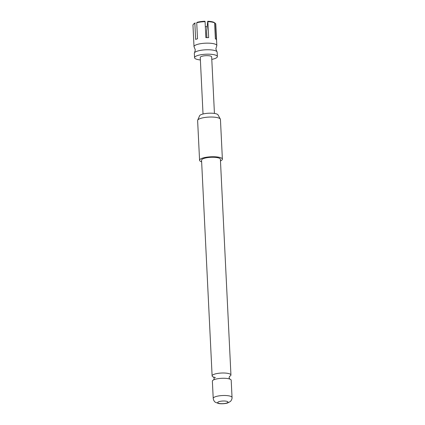 <?xml version="1.0" encoding="UTF-8"?>
<svg xmlns="http://www.w3.org/2000/svg" width="425" height="425" viewBox="0 0 425 425"><rect width="100%" height="100%" fill="white"/><g stroke="black" fill="none" stroke-linecap="round" stroke-linejoin="round"><path stroke-width="0.64" d="M216.899 51.606L215.852 48.917L216.633 46.15A11.422 2.927 177.2 0 0 216.83 45.555A11.422 2.927 177.2 0 0 212.872 43.557A11.422 2.927 177.2 0 0 196.78 44.598A11.422 2.927 177.2 0 0 194.012 46.67A11.422 2.927 177.2 0 0 194.268 47.239L195.314 49.927L194.533 52.695A11.422 2.927 -2.8 0 1 197.104 51.213A11.422 2.927 -2.8 0 1 213.196 50.171A11.422 2.927 -2.8 0 1 216.899 51.606A11.422 2.927 -2.8 0 1 217.154 52.174L217.372 56.583A11.422 2.927 -2.8 0 1 214.604 58.661A11.422 2.927 -2.8 0 1 211.788 59.394M229.473 376.385A9.424 2.412 177.2 0 0 230.94 374.993A9.424 2.412 177.2 0 0 227.673 373.341A9.424 2.412 177.2 0 0 217.552 373.442A9.424 2.412 177.2 0 0 212.117 375.913A9.424 2.412 177.2 0 0 213.711 377.156M196.727 22.78L197.136 22.307A10.853 2.778 -2.8 0 1 204.946 21.25L205.084 21.654A11.422 2.927 177.2 0 0 196.727 22.78L197.508 38.776A11.422 2.927 177.2 0 0 196.509 39.084A11.422 2.927 177.2 0 0 195.643 39.413L194.863 23.423A11.422 2.927 177.2 0 0 193.327 24.368A11.422 2.927 177.2 0 0 192.961 25.165L194.012 46.67M200.377 59.952A11.422 2.927 -2.8 0 1 194.549 57.699L194.337 53.29A11.422 2.927 -2.8 0 1 194.533 52.695M194.549 57.699A11.422 2.927 -2.8 0 1 197.317 55.627A11.422 2.927 -2.8 0 1 209.865 54.214A11.422 2.927 -2.8 0 1 217.372 56.583M203.023 114.001L200.255 57.423A5.711 1.461 -2.8 0 1 201.641 56.382A5.711 1.461 -2.8 0 1 207.915 55.675A5.711 1.461 -2.8 0 1 211.666 56.865L214.434 113.443M197.694 120.201L199.596 115.754A9.292 2.38 -2.8 0 1 201.79 114.362A9.292 2.38 -2.8 0 1 211.453 113.188A9.292 2.38 -2.8 0 1 218.014 114.851L220.341 119.09A11.422 2.927 177.2 0 0 212.272 117.05A11.422 2.927 177.2 0 0 200.393 118.49A11.422 2.927 177.2 0 0 197.694 120.201A11.422 2.927 177.2 0 0 197.625 120.567L199.569 160.268A11.422 2.927 -2.8 0 1 202.332 158.196A11.422 2.927 -2.8 0 1 214.885 156.782A11.422 2.927 -2.8 0 1 222.387 159.152A11.422 2.927 -2.8 0 1 220.469 160.9M201.647 161.824A11.422 2.927 -2.8 0 1 199.569 160.268M213.217 398.406L212.373 381.172A9.424 2.412 -2.8 0 1 216.617 378.93A9.424 2.412 -2.8 0 1 226.759 378.436A9.424 2.412 -2.8 0 1 227.933 378.601A9.424 2.412 -2.8 0 1 231.2 380.253L232.039 397.481A9.424 2.412 -2.8 0 0 228.772 395.834A9.424 2.412 -2.8 0 0 218.652 395.935A9.424 2.412 -2.8 0 0 213.217 398.406C213.711 401.598 215.624 402.401 215.369 402.268L218.673 403.532C222.992 404.239 227.274 403.192 227.827 402.895L230.254 401.556C230.217 401.747 232.241 399.728 232.039 397.481M226.196 401.195A5.143 1.317 177.2 0 0 218.955 401.662A5.143 1.317 177.2 0 0 219.491 403.5A5.143 1.317 177.2 0 0 226.732 403.027A5.143 1.317 177.2 0 0 226.196 401.195M212.117 375.913L201.562 160.172A9.424 2.412 -2.8 0 1 207.002 157.702A9.424 2.412 -2.8 0 1 217.122 157.601A9.424 2.412 -2.8 0 1 220.389 159.253L230.94 374.993M222.387 159.152L220.442 119.452A11.422 2.927 177.2 0 0 220.341 119.09M193.327 24.368L193.853 23.832A10.853 2.778 -2.8 0 1 195.272 22.945L194.863 23.423M206.901 37.623L206.582 31.137L207.751 21.261A10.853 2.778 -2.8 0 1 214.019 22.36L214.588 22.838A11.422 2.927 177.2 0 0 207.883 21.659L208.664 37.65A11.422 2.927 177.2 0 0 205.865 37.644L205.084 21.654M207.129 26.616A10.853 2.778 -2.8 0 1 205.333 26.78M207.883 21.659L207.751 21.261M216.83 45.555L215.778 24.05A11.422 2.927 177.2 0 0 215.528 23.487L216.309 39.477A11.422 2.927 177.2 0 0 215.369 38.829L214.588 22.838M215.528 23.487L214.96 23.008M205.657 32.422L205.913 37.644M213.717 379.908L214.242 378.447L213.578 377.044L215.443 377.575M229.596 376.258L229.075 377.719L229.734 379.127"/></g></svg>

